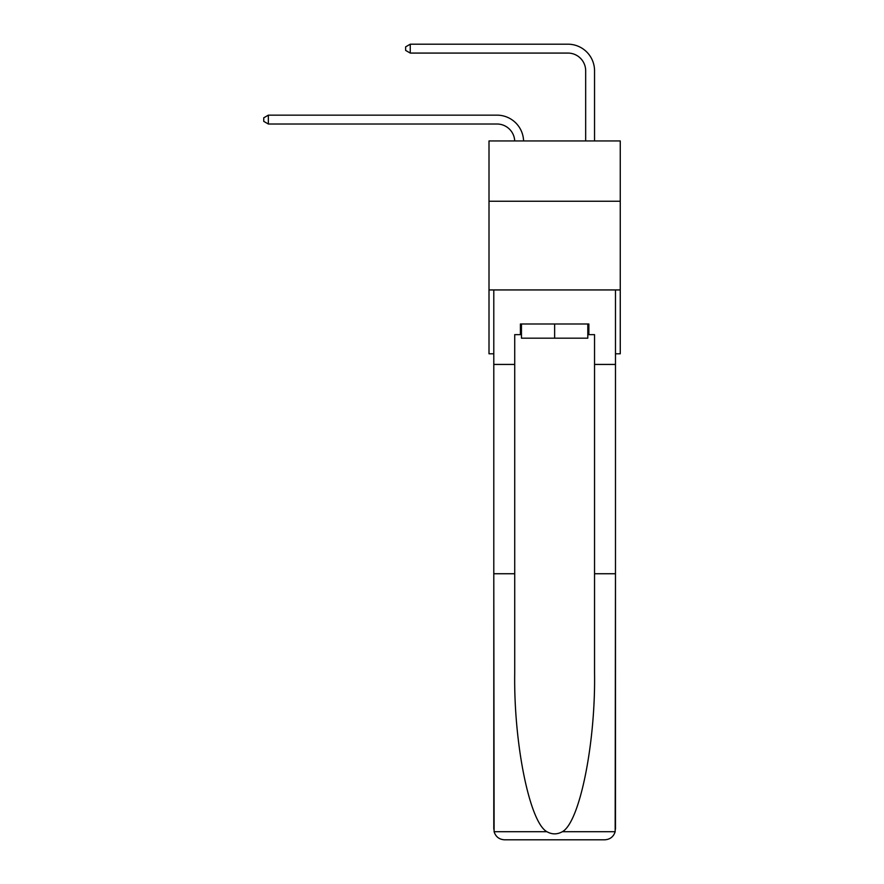 <?xml version="1.0" encoding="UTF-8"?>
<svg xmlns="http://www.w3.org/2000/svg" width="884" height="884" viewBox="0 0 884 884"><rect width="100%" height="100%" fill="white"/><g stroke="black" fill="none" stroke-linecap="round" stroke-linejoin="round"><path stroke-width="1.33" d="M620.259 201.254L620.259 140.943L489.007 140.943L489.007 201.254L620.259 201.254L620.259 353.788L615.474 353.788M620.259 289.941L489.007 289.941L489.007 201.254M489.007 289.941L489.007 353.788L493.791 353.788M496.985 124.014A17.735 17.735 178.8 0 1 514.709 140.943A17.735 17.735 0 0 0 496.985 124.014L268.349 124.014L263.741 121.362L263.741 117.815L268.349 115.152L496.985 115.152A26.608 26.608 -1.2 0 1 523.582 140.943M585.672 140.943L585.672 70.808A17.735 17.735 0 0 0 567.937 53.073L410.253 53.073L405.634 50.41L405.634 46.863L410.253 44.2L567.937 44.2A26.608 26.608 0 0 1 594.545 70.808L594.545 140.943M587.805 323.997L587.805 338.185L521.461 338.185L521.461 323.997M554.633 323.997L554.633 338.185M587.805 334.638L588.866 334.638L588.866 323.997L520.4 323.997L520.4 334.638L514.72 334.638L514.72 573.738L493.791 573.738L494.101 831.711C495.714 836.739 499.162 839.435 504.433 839.8L531.394 839.8M504.433 839.8L604.833 839.8L504.433 839.8M577.871 839.8L604.833 839.8C610.104 839.435 613.551 836.739 615.165 831.711L615.474 573.738L615.474 829.159M514.72 573.738L514.72 672.967C513.626 743.466 529.638 822.44 546.909 831.711C552.047 834.573 557.196 834.573 562.357 831.711C579.628 822.44 595.639 743.466 594.545 672.967L594.545 334.638L588.866 334.638M493.791 829.159L493.791 289.941L615.474 289.941L615.474 364.429L594.545 364.429M514.72 364.429L493.791 364.429M615.474 364.429L615.474 573.738L594.545 573.738M520.4 334.638L521.461 334.638M585.672 70.808A17.735 17.735 0 0 0 567.937 53.073A17.735 17.735 0 0 1 585.672 70.808A17.735 17.735 0 0 0 567.937 53.073A17.735 17.735 0 0 1 585.672 70.808A17.735 17.735 0 0 0 567.937 53.073A17.735 17.735 0 0 1 585.672 70.808A17.735 17.735 0 0 0 567.937 53.073A17.735 17.735 0 0 1 585.672 70.808A17.735 17.735 0 0 0 567.937 53.073A17.735 17.735 0 0 1 585.672 70.808A17.735 17.735 0 0 0 567.937 53.073A17.735 17.735 0 0 1 585.672 70.808A17.735 17.735 0 0 0 567.937 53.073A17.735 17.735 0 0 1 585.672 70.808A17.735 17.735 0 0 0 567.937 53.073A17.735 17.735 0 0 1 585.672 70.808A17.735 17.735 0 0 0 567.937 53.073A17.735 17.735 0 0 1 585.672 70.808A17.735 17.735 0 0 0 567.937 53.073A17.735 17.735 0 0 1 585.672 70.808M410.253 44.2L567.937 44.2L410.253 44.2L567.937 44.2L410.253 44.2L567.937 44.2L410.253 44.2L567.937 44.2L410.253 44.2L567.937 44.2L410.253 44.2L567.937 44.2L410.253 44.2L567.937 44.2L410.253 44.2L567.937 44.2L410.253 44.2L567.937 44.2L410.253 44.2L567.937 44.2L410.253 44.2L410.253 53.073M268.349 115.152L268.349 124.014M494.101 831.711L546.909 831.711M562.357 831.711L615.165 831.711"/></g></svg>
